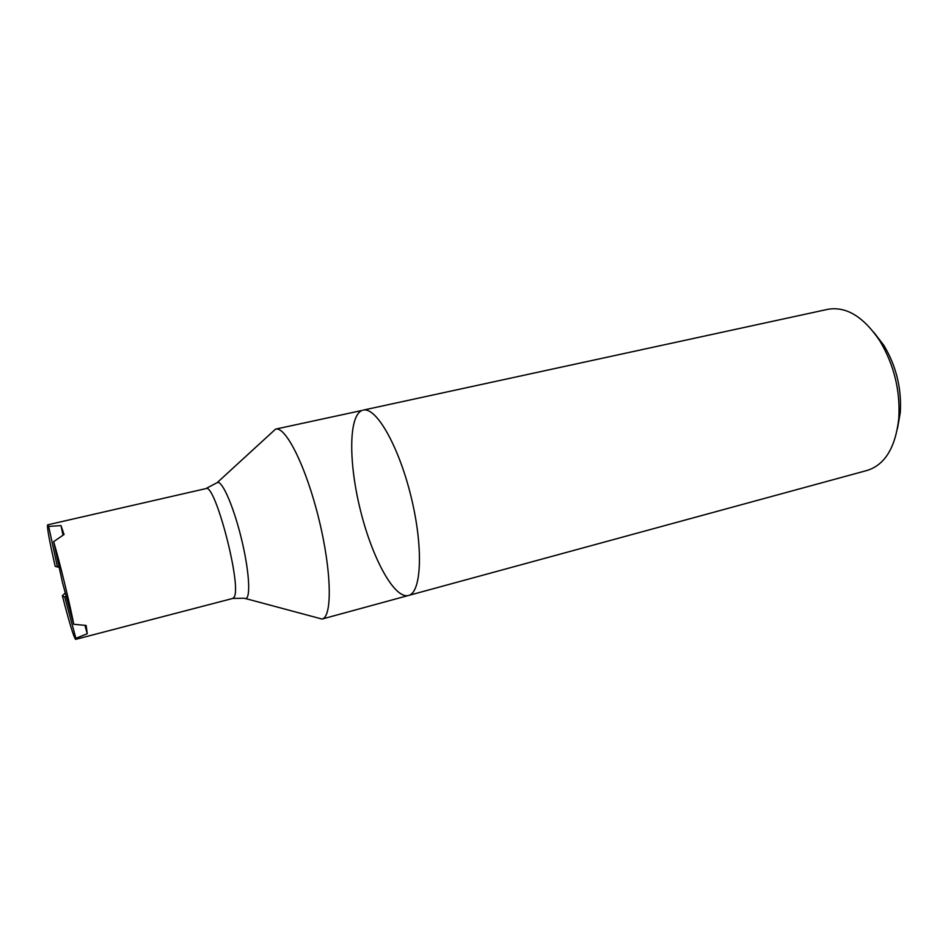 <?xml version="1.0" encoding="UTF-8"?>
<svg xmlns="http://www.w3.org/2000/svg" width="948" height="948" viewBox="0 0 948 948"><rect width="100%" height="100%" fill="white"/><g stroke="black" fill="none" stroke-linecap="round" stroke-linejoin="round"><path stroke-width="1.42" d="M245.544 598.555L322.024 619.056C332.475 617.124 331.753 571.443 318.907 519.172C306.18 466.878 285.727 426.019 275.572 429.124L217.187 482.615M897.472 428.567L900.304 412.463L898.799 418.352C895.528 447.42 884.994 464.781 867.207 470.421L408.446 595.486C421.54 592.808 423.59 547.541 411.053 496.634C398.67 445.69 375.953 406.479 363.108 410.14C375.953 406.479 398.67 445.69 411.053 496.634C423.59 547.541 421.54 592.808 408.446 595.486C394.344 599.124 372.339 558.348 360.584 510.889C348.615 463.513 348.449 415.864 362.053 410.448L275.572 429.124M48.668 526.413L47.625 524.837C46.867 527.029 49.391 540.87 55.197 566.359L57.39 566.786L48.668 526.413L60.992 525.607L64.061 534.53L53.657 541.628L62.461 582.499L73.754 624.282C69.856 603.746 60.008 563.219 53.657 541.628M73.754 624.282L86.138 625.443L87.252 633.726L75.876 638.3L64.76 597.098L62.343 595.7C69.37 622.907 73.802 637.459 75.639 639.367L75.876 638.3M62.343 595.7L65.294 592.962M59.226 567.449L55.197 566.359M84.953 625.36L87.252 633.726M63.018 535.217L60.992 525.607M66.087 595.913L64.76 597.098M59.179 567.271L57.39 566.786M898.799 418.352C900.387 390.612 894.071 364.802 879.863 340.936C863.545 316.656 846.185 306.121 827.794 309.321L363.108 410.14M900.304 412.463C901.702 388.455 896.239 366.118 883.915 345.451L873.961 332.475M47.625 524.837L205.929 488.599C214.995 482.449 242.084 586.397 234.12 597.133L232.793 598.437L244.288 598.212C250.734 602.193 250.106 575.898 242.297 542.398C234.583 508.91 222.472 480.387 217.4 482.532L205.834 488.623M408.446 595.486L322.024 619.056M232.793 598.437L75.639 639.367M883.915 345.451L879.863 340.936"/></g></svg>
